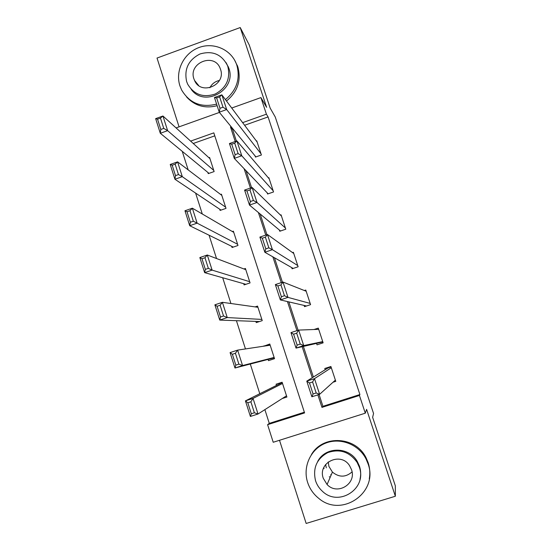 <?xml version="1.0" encoding="UTF-8"?>
<svg xmlns="http://www.w3.org/2000/svg" width="551" height="551" viewBox="0 0 551 551"><rect width="100%" height="100%" fill="white"/><g stroke="black" fill="none" stroke-linecap="round" stroke-linejoin="round"><path stroke-width="0.83" d="M329.663 477.042L329.284 476.705M279.509 440.283L306.163 523.45L395.356 496.244L395.329 485.824L372.628 417.314L373.564 413.498L275.245 116.977L270.169 108.099L249.272 45.024L240.222 27.55L157.021 58.055L179.068 126.847M319.07 394.482L322.927 406.307L359.906 394.544L359.431 395.46L365.292 413.188L273.22 442.267L267.6 424.676L304.586 412.913L213.822 132.867L190.618 141.104M264.879 409.62L269.281 423.382L267.6 424.676M182.243 151.339L188.18 169.894M195.605 193.084L202.293 213.995M209.084 235.222L216.536 258.529M222.694 277.759L230.931 303.511M236.427 320.689L245.464 348.935M250.292 364.039L259.79 393.724M269.281 423.382L304.366 412.217M214.787 135.842L193.243 143.487M282.229 398.538L286.906 397.037L282.126 382.242L276.072 384.199L276.464 385.425M268.089 359.417L268.482 360.643L274.522 358.673L269.783 344.003L263.826 346.18M255.85 321.405L256.243 322.617L262.242 320.627L257.544 306.08L255.099 306.893M243.707 283.703L244.093 284.908L250.064 282.904L245.409 268.475L243.941 268.971M231.668 246.311L232.054 247.509L237.991 245.484L233.369 231.172L232.329 231.53M219.725 209.228L220.104 210.413L226.013 208.374L221.426 194.179L220.62 194.462M207.879 172.449L208.257 173.62L214.132 171.568L209.587 157.49L208.925 157.717M359.906 394.544L268.075 116.936L244.603 125.263M233.252 129.292L232.605 129.519L236.379 141.097M246.042 170.707L251.573 187.65M260.175 214.015L266.925 234.692M274.446 257.744L282.436 282.222M288.855 301.9L298.112 330.263M303.408 346.489L313.374 377.036M333.018 382.249L335.786 381.361L330.91 366.505L324.78 368.481L325.186 369.714M316.618 343.597L317.025 344.83L323.127 342.839L318.292 328.114L314.015 329.512M304.104 305.433L304.503 306.652L310.578 304.641L305.777 290.04L304.331 290.522M291.693 267.586L292.092 268.792L298.132 266.767L293.366 252.282L292.498 252.572M279.385 230.049L279.777 231.248L285.783 229.202L281.065 214.835L280.445 215.048M267.18 192.822L267.572 194.007L273.544 191.948L268.86 177.697L268.378 177.863M255.072 155.899L255.457 157.076L261.401 154.996L256.752 140.863L256.367 141.001M231.723 108.024L260.926 97.589L266.636 107.342L240.222 27.55M260.926 97.589L266.415 114.188L242.64 122.632M268.075 116.936L266.415 114.188M395.356 496.244L366.601 409.365L365.292 413.188M176.079 127.915L219.422 112.425M317.879 394.86L321.963 407.382L359.431 395.46M231.144 126.716L230.483 126.95L235.229 141.504M244.093 168.661L250.416 188.049M258.398 212.534L265.754 235.084M272.848 256.835L281.265 282.615M287.443 301.569L296.934 330.648M302.182 346.751L312.279 377.71M322.927 406.307L321.963 407.382M232.605 129.519L230.483 126.95M330.442 367.166L330.29 366.704M270.121 345.036L263.764 345.98M322.514 343.039L322.211 342.123M324.078 468.529L323.795 467.592M335.38 380.121L319.621 394.309L311.873 396.782L306.776 381.127L314.504 378.633L319.621 394.309L316.184 392.987L312.589 381.974L309.483 382.973L313.071 393.986L316.184 392.987M331.041 366.925L327.852 368.068L306.776 381.127L309.483 382.973M331.316 367.737L314.504 378.633L312.589 381.974M311.873 396.782L313.071 393.986M282.229 382.559L245.429 400.866L253.047 398.414L282.525 383.475M286.506 395.804L258.026 414.008L250.388 416.446L245.429 400.866L247.819 402.795L251.311 413.753L254.376 412.768L250.884 401.81L247.819 402.795M250.884 401.81L253.047 398.414L258.026 414.008L254.376 412.768M251.311 413.753L250.388 416.446M352.048 471.904C345.67 477.476 339.127 477.538 332.418 472.09L328.913 466.387L328.224 461.931M307.616 482.394C309.717 488.758 313.381 494.04 318.609 498.256C341.565 518.367 378.978 492.374 368.013 463.68L366.029 458.928C358.598 444.244 340.091 437.184 325.372 443.259C310.585 449.161 302.54 466.89 307.616 482.394M369.294 478.791C370.265 473.392 369.893 468.061 368.185 462.785L366.215 458.067C356.056 436.316 323.003 434.395 311.418 454.575M317.651 461.552C325.138 446.4 349.079 446.331 357.365 461.6L359.507 466.318C360.891 470.63 361.05 474.955 359.996 479.308M315.544 480.713C316.894 484.825 319.181 488.338 322.39 491.251C338.651 507.326 367.476 488.62 359.293 467.165L357.138 462.42C349.548 451.82 339.753 448.548 327.755 452.619C316.715 458.749 312.637 468.109 315.544 480.713M351.483 469.583L349.637 465.788C340.869 451.331 317.369 462.565 323.285 478.316L327.08 484.508C337.288 495.755 356.896 483.812 351.483 469.583M330.648 474.755L331.096 475.169M325.607 464.541L326.316 467.833M209.869 87.754C211.935 83.835 215.117 81.403 219.415 80.46M225.428 99.593C236.641 90.343 240.45 78.883 236.84 65.211L236.462 64.136C231.069 49.397 213.409 41.807 198.594 47.675C183.697 53.344 175.039 71.038 179.915 85.832L181.603 89.951C189.53 103.195 201.205 107.913 216.612 104.118M186.603 96.99C194.84 105.882 205.013 108.781 217.128 105.696M226.482 101.012C237.633 91.817 241.414 80.432 237.825 66.843L234.657 60.224M226.096 62.669L228.823 68.117C237.095 89.737 204.414 108.072 191.231 89.358M186.644 81.562L187.719 84.241C194.09 94.689 203.264 97.94 215.241 94.007C226.358 87.864 230.566 78.738 227.859 66.616L227.467 65.521C221.626 54.253 212.479 50.403 200.02 53.964C188.442 59.907 183.986 69.109 186.644 81.562M220.503 69.288L220.173 68.393C214.339 52.249 187.987 62.89 193.938 78.917L194.551 80.467C200.915 95.888 226.392 84.985 220.503 69.288M322.907 342.164L322.294 342.371L322.914 342.192M322.728 341.613L303.718 345.587L296.025 348.101L322.838 341.944M297.147 345.098L296.025 348.101L290.983 332.604L298.656 330.083L303.718 345.587L300.24 344.093L296.686 333.19L293.6 334.202L297.147 345.098L300.24 344.093M318.692 329.34L298.656 330.083L296.686 333.19M290.983 332.604L293.6 334.202M310.179 303.422L287.987 297.388L280.349 299.923L306.508 305.991M281.396 296.734L280.349 299.923L275.355 284.591L282.98 282.043L287.987 297.388L284.461 295.715L280.948 284.929L277.883 285.948L281.396 296.734L284.461 295.715M306.177 291.252L282.98 282.043L280.948 284.929M275.355 284.591L277.883 285.948M274.129 357.447L242.564 365.54L234.981 368.013L230.077 352.592L237.639 350.112L270.183 345.222M274.246 357.819L234.981 368.013L235.828 365.12L238.872 364.128L235.415 353.281L232.377 354.279L235.828 365.12M235.415 353.281L237.639 350.112L242.564 365.54L238.872 364.128M232.377 354.279L230.077 352.592M261.849 319.415L227.26 317.576L219.732 320.083L214.876 304.827L222.39 302.313L257.937 307.293M259.507 321.536L219.732 320.083L220.51 316.997L223.534 315.992L220.118 305.261L217.094 306.273L220.51 316.997M220.118 305.261L222.39 302.313L227.26 317.576L223.534 315.992M217.094 306.273L214.876 304.827M297.733 265.554L272.414 249.686L264.831 252.262L293.173 268.427M265.809 248.873L264.831 252.262L259.893 237.088L267.462 234.506L272.414 249.686L268.854 247.84L265.375 237.171L262.331 238.204L265.809 248.873L268.854 247.84M293.766 253.488L267.462 234.506L265.375 237.171M259.893 237.088L262.331 238.204M285.39 228.004L257.007 202.486L249.479 205.089L280.521 230.993M250.381 201.521L249.479 205.089L244.589 190.074L252.103 187.464L257.007 202.486L253.405 200.474L249.961 189.916L246.944 190.963L250.381 201.521L253.405 200.474M281.458 216.033L252.103 187.464L249.961 189.916M244.589 190.074L246.944 190.963M273.151 190.756L241.765 155.775L234.285 158.406L268.13 193.814M235.119 154.652L234.285 158.406L229.443 143.542L236.909 140.911L241.765 155.775L238.122 153.598L234.712 143.15L231.716 144.204L235.119 154.652L238.122 153.598M269.246 178.882L236.909 140.911L234.712 143.15M229.443 143.542L231.716 144.204M249.679 281.699L212.121 270.114L204.641 272.649L199.841 257.551L207.3 255.01L245.794 269.673M245.863 284.309L204.641 272.649L205.351 269.377L208.354 268.358L204.972 257.744L201.976 258.763L205.351 269.377M204.972 257.744L207.3 255.01L212.121 270.114L208.354 268.358M201.976 258.763L199.841 257.551M237.605 244.286L197.134 223.148L189.709 225.71L184.957 210.764L192.361 208.195L233.755 232.364M233.259 247.096L189.709 225.71L190.35 222.253L193.332 221.226L189.985 210.716L187.009 211.749L190.35 222.253M189.985 210.716L192.361 208.195L197.134 223.148L193.332 221.226M187.009 211.749L184.957 210.764M225.628 207.19L182.305 176.664L174.929 179.254L170.225 164.46L177.58 161.863L221.812 195.364M221.02 210.096L174.929 179.254L175.507 175.617L178.469 174.577L175.156 164.177L172.194 165.217L175.507 175.617M175.156 164.177L177.58 161.863L182.305 176.664L178.469 174.577M172.194 165.217L170.225 164.46M261.009 153.819L226.675 109.553L219.243 112.204L255.912 156.918M220.014 108.278L219.243 112.204L214.456 97.499L221.867 94.834L226.675 109.553L222.997 107.211L219.622 96.866L216.646 97.933L220.014 108.278L222.997 107.211M257.138 142.041L221.867 94.834L219.622 96.866M214.456 97.499L216.646 97.933M213.754 170.39L167.628 130.656L160.3 133.273L155.644 118.63L162.951 116.006L209.965 158.66M208.994 173.365L160.3 133.273L160.816 129.457L163.757 128.404L160.472 118.114L157.538 119.168L160.816 129.457M160.472 118.114L162.951 116.006L167.628 130.656L163.757 128.404M157.538 119.168L155.644 118.63M332.418 472.09L327.08 484.508M357.365 461.6L357.138 462.42M366.029 458.928L366.215 458.067M198.635 85.488L194.551 80.467M228.431 67.029L227.467 65.521M236.462 64.136L237.447 65.769"/></g></svg>
